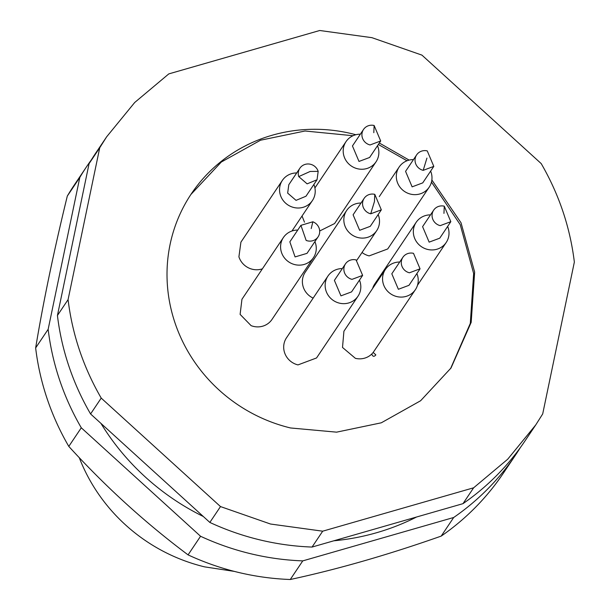 <?xml version="1.0" encoding="UTF-8"?>
<svg xmlns="http://www.w3.org/2000/svg" width="610" height="610" viewBox="0 0 610 610"><rect width="100%" height="100%" fill="white"/><g stroke="black" fill="none" stroke-linecap="round" stroke-linejoin="round"><path stroke-width="0.91" d="M378.162 214.56A18.086 17.278 -146.1 0 1 376.698 230.656A18.086 17.278 -146.1 0 1 358.131 237.595A18.086 17.278 -146.1 0 1 346.655 210.488A18.086 17.278 -146.1 0 1 360.998 203.038M313.143 298.115A18.086 17.278 -146.1 0 1 305.206 272.243L346.655 210.488M381.334 209.832L370.262 226.333L359.648 230.298L353.098 214.811L364.17 198.311A10.339 9.874 -146.1 0 1 374.776 194.346L381.326 209.832L370.72 213.805A10.339 9.874 -146.1 0 1 364.17 198.311M430.637 171.105A18.086 17.278 -146.1 0 1 429.173 187.201A18.086 17.278 -146.1 0 1 410.606 194.14A18.086 17.278 -146.1 0 1 399.131 167.041A18.086 17.278 -146.1 0 1 413.473 159.584M362.043 252.487A18.086 17.278 -146.1 0 0 369.149 255.895L387.716 248.956L429.173 187.201M433.809 166.385L422.738 182.878L412.124 186.851L405.566 171.357L416.645 154.864A10.339 9.874 -146.1 0 1 427.252 150.899L433.801 166.385L423.195 170.35A10.339 9.874 -146.1 0 1 416.645 154.864M314.912 241.59A18.086 17.278 -146.1 0 1 313.448 257.687A18.086 17.278 -146.1 0 1 292.564 263.909A18.086 17.278 -146.1 0 1 283.406 237.519A18.086 17.278 -146.1 0 1 297.749 230.069M283.406 237.519L241.949 299.274L240.111 314.379L251.106 325.656A18.086 17.278 -146.1 0 0 271.991 319.442L313.448 257.687M318.084 236.871L307.005 253.363L295.072 256.917L289.841 241.842L300.921 225.342L312.854 221.788A10.339 9.874 -146.1 0 1 318.084 236.871A10.339 9.874 -146.1 0 1 306.151 240.424L300.928 225.349M313.868 184.472A18.086 17.278 -146.1 0 1 314.394 185.905A18.086 17.278 -146.1 0 1 312.404 200.568A18.086 17.278 -146.1 0 1 295.034 207.751A18.086 17.278 -146.1 0 1 280.371 195.063A18.086 17.278 -146.1 0 1 282.361 180.4A18.086 17.278 -146.1 0 1 296.704 172.95M262.384 268.835A18.086 17.278 -146.1 0 1 238.914 256.818L240.912 242.155L282.361 180.4M317.04 179.744L305.968 196.245L296.041 200.354L287.661 193.103L288.797 184.723L299.876 168.223A10.339 9.874 -146.1 0 1 309.796 164.12A10.339 9.874 -146.1 0 1 318.176 171.372L317.04 179.759L307.12 183.854L298.74 176.603A10.339 9.874 -146.1 0 1 299.876 168.223M377.514 145.706A18.086 17.278 -146.1 0 1 376.05 161.802A18.086 17.278 -146.1 0 1 357.483 168.741A18.086 17.278 -146.1 0 1 346.015 141.634A18.086 17.278 -146.1 0 1 360.35 134.185M319.678 230.992L334.593 223.55L376.05 161.802M302.041 215.993L304.481 222.17M380.686 140.986L369.614 157.479L359 161.444L352.45 145.958L363.522 129.457A10.339 9.874 -146.1 0 1 374.128 125.492L380.678 140.979L370.079 144.951A10.339 9.874 -146.1 0 1 363.522 129.457M416.882 273.547A18.086 17.278 -146.1 0 1 415.41 289.643A18.086 17.278 -146.1 0 1 396.843 296.582A18.086 17.278 -146.1 0 1 385.375 269.475A18.086 17.278 -146.1 0 1 399.718 262.025M371.764 354.021C372.71 356.713 374.075 357.002 375.844 354.898L373.19 352.443L371.764 354.021A18.086 17.278 -146.1 0 1 355.394 358.337L342.507 347.448L343.918 331.23L385.375 269.475M373.19 352.443L415.41 289.643M420.054 268.819L408.974 285.32L398.368 289.285L391.811 273.798L402.882 257.298A10.339 9.874 -146.1 0 1 413.496 253.333L420.046 268.819L409.44 272.792A10.339 9.874 -146.1 0 1 402.882 257.298M359.465 280.112A18.086 17.278 -146.1 0 1 358.001 296.208A18.086 17.278 -146.1 0 1 339.435 303.147A18.086 17.278 -146.1 0 1 327.959 276.048A18.086 17.278 -146.1 0 1 342.301 268.591M327.959 276.048L286.502 337.803A18.086 17.278 -146.1 0 0 297.977 364.902L316.544 357.963L358.001 296.208M362.637 275.392L351.558 291.893L340.952 295.858L334.394 280.364L345.473 263.871A10.339 9.874 -146.1 0 1 356.08 259.906L362.63 275.392L352.023 279.357A10.339 9.874 -146.1 0 1 345.473 263.871M447.664 226.401A18.086 17.278 -146.1 0 1 446.192 242.49A18.086 17.278 -146.1 0 1 427.625 249.437A18.086 17.278 -146.1 0 1 416.157 222.33A18.086 17.278 -146.1 0 1 430.5 214.873M372.611 288.492A18.086 17.278 -146.1 0 1 374.7 284.085L416.157 222.33M450.836 221.674L439.757 238.174L429.15 242.139L422.593 226.653L433.664 210.153A10.339 9.874 -146.1 0 1 444.278 206.188L450.828 221.674L440.222 225.639A10.339 9.874 -146.1 0 1 433.664 210.153M431.865 179.973L461.038 222.802L474.649 272.083L471.179 322.347L451.026 367.983L420.603 400.755L381.296 422.806L336.606 432.154L290.551 427.968A156.343 149.351 -146.1 0 1 191.403 193.705A156.343 149.351 -146.1 0 1 351.886 133.72L355.859 134.734M190.877 194.499L221.323 162.024L260.539 140.216L305.038 131.005L353.022 135.725M379.329 143.007L409.135 160.102M378.337 144.478L407.007 160.766M431.461 182.085L460.214 224.648L473.65 273.532L470.302 323.376L450.523 368.722M322.698 531.188L473.627 487.802L462.982 503.662L312.053 547.056L322.698 531.188L270.527 524.028L220.492 506.575L209.848 522.434L90.577 413.961A258.419 246.867 -146.1 0 1 57.431 315.484L89.09 163.617A258.419 246.867 -146.1 0 1 96.006 152.675L106.651 136.808L134.719 102.48L168.802 73.894L319.731 30.5L371.909 37.667L421.937 55.121L541.207 163.594C559.065 194.46 570.114 227.286 574.353 262.071L542.694 413.938L535.778 424.88L507.711 459.216L473.627 487.802M220.492 506.575L101.222 398.101C83.364 367.235 72.316 334.402 68.076 299.624L99.735 147.757L106.651 136.808M535.778 424.88L525.126 440.74A258.419 246.867 -146.1 0 1 462.982 503.662M99.735 147.757L89.09 163.617M68.076 299.624L57.431 315.484M101.222 398.101L90.577 413.961M312.053 547.056A258.419 246.867 -146.1 0 1 259.875 539.888A258.419 246.867 -146.1 0 1 209.848 522.434M100.94 423.393A239.044 228.353 33.9 0 0 203.298 516.487M333.784 540.803A239.044 228.353 33.9 0 0 416.592 516.998M520.361 447.572A258.419 246.867 -146.1 0 1 515.846 454.572A258.419 246.867 -146.1 0 1 453.695 517.486L302.766 560.88A258.419 246.867 -146.1 0 1 200.56 536.266L81.29 427.793A258.419 246.867 -146.1 0 1 59.605 380.015A258.419 246.867 -146.1 0 1 48.152 329.308L79.803 177.449A258.419 246.867 -146.1 0 1 86.719 166.5A258.419 246.867 -146.1 0 1 91.485 159.667M86.719 166.5L74.222 185.12A258.419 246.867 33.9 0 0 67.306 196.062C53.894 250.946 43.34 301.561 35.647 347.929A258.419 246.867 33.9 0 0 47.107 398.635A258.419 246.867 33.9 0 0 68.793 446.406C105.69 486.826 145.447 522.983 188.063 554.879A258.419 246.867 33.9 0 0 290.268 579.5C337.719 569.29 388.029 554.825 441.198 536.106A258.419 246.867 33.9 0 0 503.349 473.192L515.846 454.572M234.324 571.395L204.625 566.865A173.141 165.401 -146.1 0 1 79.239 457.607M81.29 427.793L68.793 446.406M200.56 536.266L188.063 554.879M302.766 560.88L290.268 579.5M453.695 517.486L441.198 536.106M79.803 177.449L67.306 196.062M48.152 329.308L35.647 347.929M374.776 194.346L374.456 201.536L370.72 213.805M426.931 158.089L423.195 170.35M311.207 228.567L312.854 221.788M318.176 171.372L310.162 171.448L298.74 176.603M373.808 132.683L374.128 125.492M443.95 213.378L444.278 206.188M376.698 230.656L356.903 260.135M399.131 167.041L379.267 196.633M312.404 200.568L291.969 230.999M346.015 141.634L314.912 187.956M446.192 242.49L417.507 285.228"/></g></svg>
